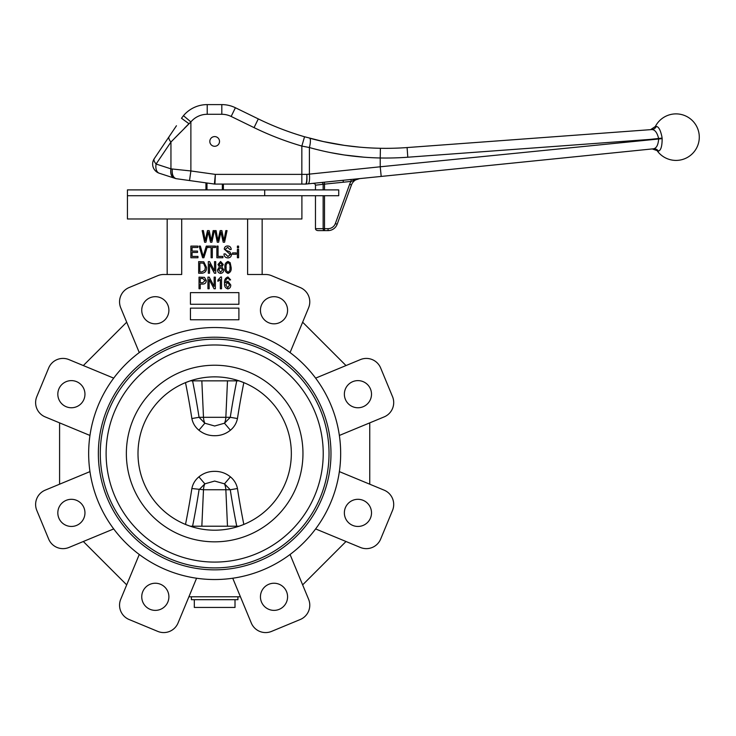 <?xml version="1.0" encoding="UTF-8"?>
<svg xmlns="http://www.w3.org/2000/svg" width="736" height="736" viewBox="0 0 736 736"><rect width="100%" height="100%" fill="white"/><g stroke="black" fill="none" stroke-linecap="round" stroke-linejoin="round"><path stroke-width="1.1" d="M219.512 141.432A4.848 4.848 0 0 0 212.244 137.236A4.848 4.848 0 0 0 212.244 145.636A4.848 4.848 0 0 0 219.512 141.432M654.46 148.534L653.504 148.801A5.814 5.52 -95.8 0 1 658.472 151.101L652.262 148.93L653.504 148.801L381.202 176.428L653.504 148.801C656.521 148.212 658.242 144.891 658.656 138.837L650.044 139.408L658.619 138.478C657.165 132.581 654.902 129.61 651.829 129.564L652.832 129.665M657.487 151.202A23.258 23.258 0 0 0 692.677 153.392A23.258 23.258 0 0 0 689.623 118.275A23.258 23.258 0 0 0 655.334 126.509L656.328 126.436C658.72 126.712 660.597 130.281 661.977 137.154L662.087 138.074A7.746 4.296 -95 0 1 662.142 138.644C662.152 146.151 660.928 150.31 658.472 151.101M661.977 137.154C660.597 130.281 658.72 126.712 656.328 126.436A5.814 5.52 85.8 0 1 651.829 129.564L407.091 147.559L407.799 157.219A300.463 300.463 0 0 1 380.227 157.982C355.819 157.458 332.212 153.971 309.396 147.531L301.843 146.068A300.463 300.463 0 0 1 254.049 127.622L231.159 116.454A21.326 21.326 0 0 0 221.812 114.292L207.212 114.292A21.326 21.326 0 0 0 190.882 121.909L170.945 142.02L156.096 164.036A9.697 6.044 108 0 0 159.326 173.254L174.174 178.075L159.326 173.254A9.697 9.697 0 0 1 154.293 158.617L176.447 125.755M182.197 179.52L184.414 179.832M186.263 180.09L187.551 180.274M176.226 178.682L176.226 178.682A3.873 3.873 0 0 1 175.573 178.526L174.174 178.075A9.697 6.044 108 0 1 170.945 168.857L190.882 170.954L189.529 180.55L176.226 178.682M172.27 169.151L172.27 169.151C171.828 174.147 173.015 177.284 175.821 178.572A3.873 3.128 -72 0 1 175.407 178.471C172.702 177.22 171.654 174.11 172.27 169.151L170.945 168.857L170.945 142.02A9.697 4.122 34 0 1 169.133 136.602L169.749 135.691M264.702 195.712L338.726 195.712L338.726 189.897L264.702 189.897L264.702 195.712L127.429 195.712L301.898 195.712L301.898 218.978L127.429 218.978L127.429 189.897L264.702 189.897M315.468 195.712L315.468 228.666L323.141 228.666L323.141 195.712M184.331 128.377L188.922 123.694L181.498 118.275L183.457 115.681L190.882 121.909L190.882 170.954L215.344 174.386L306.848 174.386L380.227 166.787L381.202 176.428L355.828 179.004M359.6 178.618A9.697 9.697 0 0 0 351.468 184.948A9.697 9.697 0 0 1 359.6 178.618L351.201 181.387L343.316 182.224L324.512 184.129L324.309 182.197L343.123 180.292L305.964 184.064A3.873 3.873 0 0 1 305.578 184.083L214.94 184.083A3.873 3.873 0 0 1 214.397 184.046L189.529 180.55M322.828 182.353L323.546 182.28M305.974 184.064A3.873 3.827 84.2 0 1 305.596 184.083L305.596 184.083C306.544 183.439 306.958 180.21 306.848 174.386C307.133 180.2 306.838 183.43 305.974 184.064L308.016 183.853A9.697 2.346 84.2 0 0 309.396 174.211L309.396 147.531A9.697 2.282 105.2 0 0 309.571 138.175C332.396 144.412 356.003 147.78 380.402 148.286A290.775 290.775 0 0 0 407.091 147.559L651.829 129.564M176.134 126.224L175.232 127.567M174.156 129.159L173.77 129.738M207.212 114.292L207.212 104.604A31.013 31.013 0 0 0 183.457 115.681A31.013 31.013 0 0 1 207.212 104.604A31.013 31.013 0 0 0 183.457 115.681A31.013 31.013 0 0 1 207.212 104.604L221.812 104.604A31.013 31.013 0 0 1 235.4 107.741L258.299 118.91A290.775 290.775 0 0 0 304.548 136.767L323.371 141.56L344.402 145.378L359.794 147.172M324.512 189.897L324.512 184.129L315.468 185.187L315.468 189.897M318.21 230.607L324.512 230.607L318.21 230.607A2.742 1.941 -0 0 1 315.468 228.666M349.646 184.285L351.468 184.948L337.171 224.232A9.697 9.697 0 0 1 328.063 230.607L324.512 230.607L324.512 228.666L328.063 228.666A7.756 7.756 0 0 0 335.349 223.569L349.646 184.285A11.629 11.629 0 0 1 351.201 181.387L350.989 179.464L343.123 180.292L355.663 179.023A1.941 0.902 84.2 0 0 355.074 179.722L352.719 180.688M330.915 152.674L344.218 154.974L364.412 157.237M378.378 157.936L380.227 157.982L380.227 166.787L662.142 138.644M174.57 138.322L180.559 132.222M231.159 116.454L235.4 107.741A31.013 31.013 0 0 0 221.812 104.604A31.013 31.013 0 0 1 235.4 107.741A31.013 31.013 0 0 0 221.812 104.604L221.812 114.292M154.293 158.617A9.697 4.122 34 0 0 156.096 164.036L170.945 168.857M254.049 127.622L258.299 118.91A290.775 290.775 0 0 0 304.548 136.767L301.843 146.068L301.843 184.083M215.344 174.386L214.397 184.046A3.873 3.873 0 0 0 214.94 184.083L215.344 174.386M343.316 182.224L343.123 180.292M323.141 189.897L323.141 184.405A1.941 1.371 84.2 0 0 321.568 182.482M315.468 185.187A2.751 1.941 -5.8 0 0 312.533 183.393M138 453.532A76.664 76.664 0 0 0 253 519.929A76.664 76.664 0 0 0 253 387.136A76.664 76.664 0 0 0 138 453.532A76.664 76.664 0 0 0 185.5 524.437A632.463 483.322 -83.8 0 0 191.866 488.529C192.832 483.819 195.187 479.927 198.913 476.854C203.495 473.138 208.748 471.307 214.664 471.362C220.552 471.298 225.805 473.128 230.414 476.854L224.489 483.837L214.664 481.059L204.838 483.837L199.06 489.744A639.805 488.925 96.2 0 1 192.584 526.222M192.584 380.843A639.805 488.925 83.8 0 1 199.06 417.312L204.838 423.218L214.664 426.006L224.489 423.218L230.414 430.21C225.805 433.936 220.552 435.767 214.664 435.703C208.748 435.758 203.495 433.927 198.913 430.21C195.178 427.119 192.823 423.228 191.866 418.536A632.463 483.322 -96.2 0 0 185.5 382.628L190.302 380.843L239.025 380.843A76.664 76.664 0 0 1 243.828 382.628L239.025 380.843M206.972 189.897L206.972 182.997M205.942 189.897L205.942 182.859M223.385 189.897L223.385 184.083M222.355 189.897L222.355 184.083M235.014 599.693L235.014 607.448L194.313 607.448L194.313 599.693M237.93 596.786L237.93 599.693L191.406 599.693L191.406 596.786M260.443 310.261A13.57 13.57 0 0 0 280.793 322.009A13.57 13.57 0 0 0 280.793 298.503A13.57 13.57 0 0 0 260.443 310.261M344.365 394.183A13.57 13.57 0 0 0 364.725 405.941A13.57 13.57 0 0 0 364.725 382.435A13.57 13.57 0 0 0 344.365 394.183M344.365 512.882A13.57 13.57 0 0 0 364.725 524.63A13.57 13.57 0 0 0 364.725 501.124A13.57 13.57 0 0 0 344.365 512.882M260.443 596.804A13.57 13.57 0 0 0 280.793 608.562A13.57 13.57 0 0 0 280.793 585.056A13.57 13.57 0 0 0 260.443 596.804M141.744 596.804A13.57 13.57 0 0 0 162.104 608.562A13.57 13.57 0 0 0 162.104 585.056A13.57 13.57 0 0 0 141.744 596.804M57.822 512.882A13.57 13.57 0 0 0 78.172 524.63A13.57 13.57 0 0 0 78.172 501.124A13.57 13.57 0 0 0 57.822 512.882M57.822 394.183A13.57 13.57 0 0 0 78.172 405.941A13.57 13.57 0 0 0 78.172 382.435A13.57 13.57 0 0 0 57.822 394.183M141.744 310.261A13.57 13.57 0 0 0 162.104 322.009A13.57 13.57 0 0 0 162.104 298.503A13.57 13.57 0 0 0 141.744 310.261M113.703 528.926L68.936 547.464A15.511 15.511 0 0 1 48.668 539.074L36.8 510.416A15.511 15.511 0 0 1 45.19 490.158L89.967 471.61M89.967 435.454L45.19 416.907A15.511 15.511 0 0 1 36.8 396.64L48.668 367.991A15.511 15.511 0 0 1 68.936 359.6L113.703 378.138M139.27 352.572L120.732 307.795A15.511 15.511 0 0 1 129.122 287.537L157.78 275.669A15.511 15.511 0 0 1 163.714 274.491L181.709 274.491L181.709 218.978M196.586 578.229L178.038 623.006A15.511 15.511 0 0 1 157.78 631.396L129.122 619.528A15.511 15.511 0 0 1 120.732 599.27L139.27 554.493M98.357 453.532A116.306 116.306 0 0 0 272.817 554.263A116.306 116.306 0 0 0 272.817 352.802A116.306 116.306 0 0 0 98.357 453.532M239.025 526.222A76.664 76.664 0 0 0 243.828 524.437L239.025 526.222L190.302 526.222L185.5 524.437M106.113 453.532A108.56 108.56 0 0 0 268.944 547.547A108.56 108.56 0 0 0 268.944 359.518A108.56 108.56 0 0 0 106.113 453.532M88.66 453.532A126.003 126.003 0 0 0 277.665 562.654A126.003 126.003 0 0 0 277.665 344.411A126.003 126.003 0 0 0 88.66 453.532M247.618 218.978L247.618 274.491L265.613 274.491A15.511 15.511 0 0 1 271.556 275.669L300.205 287.537A15.511 15.511 0 0 1 308.605 307.795L290.058 352.572M290.058 554.493L308.605 599.27A15.511 15.511 0 0 1 300.205 619.528L271.556 631.396A15.511 15.511 0 0 1 251.289 623.006L232.742 578.229M262.154 274.491L262.154 218.978M167.173 218.978L167.173 274.491M188.894 596.786L240.433 596.786M339.36 471.61L384.137 490.158A15.511 15.511 0 0 1 392.527 510.416L380.659 539.074A15.511 15.511 0 0 1 360.401 547.464L315.624 528.926M315.624 378.138L360.401 359.6A15.511 15.511 0 0 1 380.659 367.991L392.527 396.64A15.511 15.511 0 0 1 384.137 416.907L339.36 435.454M59.588 422.869L59.588 484.196M346.003 365.562L302.643 322.193M369.748 484.196L369.748 422.869M302.643 584.872L346.003 541.503M83.324 541.503L126.693 584.872M126.693 322.193L83.324 365.562M197.975 257.747L190.872 257.747L190.872 246.109L197.818 246.109L197.818 247.471L192.078 247.471L192.078 251.096L197.524 251.096L197.524 252.457L192.078 252.457L192.078 256.386L197.975 256.386L197.975 257.747M203.872 257.747L202.621 257.747L199.143 246.109L200.394 246.109L203.182 256.386L206.282 246.109L207.534 246.109L203.872 257.747M212.327 257.747L211.112 257.747L211.112 247.471L207.938 247.471L207.938 246.109L215.492 246.109L215.492 247.471L212.327 247.471L212.327 257.747M222.898 257.747L216.853 257.747L216.853 246.109L218.058 246.109L218.058 256.386L222.898 256.386L222.898 257.747M227.847 257.894C225.4 257.747 224.103 256.432 223.956 253.966L225.161 253.819L227.948 256.533L230.294 254.546L224.259 249.145C224.434 247.103 225.556 246.045 227.636 245.962C229.844 246.072 231.03 247.232 231.205 249.44L230 249.587L227.672 247.324L225.464 249.173L225.842 250.36L229.715 251.73L231.509 254.509C231.288 256.698 230.074 257.83 227.847 257.894M236.192 254.27L232.567 254.27L232.567 252.908L236.192 252.908L236.192 254.27M238.602 247.774L237.397 247.774L237.397 246.109L238.602 246.109L238.602 247.774M238.602 257.747L237.397 257.747L237.397 249.283L238.602 249.283L238.602 257.747M202.078 273.249L198.656 273.249L198.656 261.62L203.78 261.832L206.503 267.37C206.715 270.82 205.243 272.78 202.078 273.249M199.861 271.897L201.94 271.897L204.838 270.195L205.298 267.361L203.55 263.212L199.861 262.982L199.861 271.897M209.53 273.249L208.316 273.249L208.316 261.62L209.604 261.62L214.516 270.894L214.516 261.62L215.722 261.62L215.722 273.249L214.424 273.249L209.53 263.994L209.53 273.249M217.534 269.836L219.402 266.874L217.985 264.482L220.616 261.473L223.275 264.528L221.876 266.874L223.726 269.873C223.68 271.952 222.649 273.13 220.634 273.406C218.61 273.13 217.571 271.943 217.534 269.836M219.199 264.445L220.634 266.303L222.07 264.518L220.625 262.678L219.199 264.445M218.739 269.827L220.634 272.191L222.52 269.873L220.607 267.508L218.739 269.827M228.022 273.406C225.547 272.43 224.517 270.443 224.94 267.444C224.544 264.436 225.575 262.439 228.04 261.473L230.184 262.697L231.132 267.444C231.527 270.452 230.488 272.44 228.022 273.406M226.145 267.435C225.777 269.652 226.412 271.234 228.059 272.191C229.66 271.198 230.276 269.615 229.917 267.435C230.294 265.218 229.65 263.626 227.994 262.678C226.403 263.681 225.786 265.264 226.145 267.435M200.238 288.76L199.033 288.76L199.033 277.132L204.479 277.352L206.282 280.499C206.227 282.854 205.031 284.041 202.694 284.078L200.238 284.078L200.238 288.76M200.238 282.716L202.768 282.716L205.068 280.563L202.75 278.493L200.238 278.493L200.238 282.716M209.153 288.76L207.938 288.76L207.938 277.132L209.226 277.132L214.139 286.396L214.139 277.132L215.344 277.132L215.344 288.76L214.047 288.76L209.153 279.505L209.153 288.76M221.536 276.975L221.536 288.76L220.331 288.76L220.331 279.542L217.911 281.354L217.911 280.002L220.754 276.975L221.536 276.975M227.93 276.975L230.598 279.846L229.393 280.002L228.905 278.732L227.774 278.19L226.145 279.459L225.602 282.698L227.921 281.207L230.754 284.961C230.8 287.15 229.825 288.466 227.82 288.908C225.29 288.08 224.204 286.194 224.554 283.24C224.14 280.066 225.262 277.978 227.93 276.975M225.768 284.924L227.755 287.702L229.54 285.007L227.672 282.412L225.768 284.924M205.933 242.236L204.599 242.236L202.17 230.607L203.403 230.607L205.224 240.608L207.488 230.607L209.171 230.607L211.269 240.608L213.146 230.607L214.369 230.607L211.876 242.236L210.542 242.236L208.242 232.006L205.933 242.236M218.62 242.236L217.295 242.236L214.866 230.607L216.09 230.607L217.911 240.608L220.174 230.607L221.858 230.607L223.956 240.608L225.832 230.607L227.056 230.607L224.572 242.236L223.229 242.236L220.929 232.006L218.62 242.236M190.431 292.634L190.431 304.272L238.896 304.272L238.896 292.634L190.431 292.634M190.431 308.145L190.431 319.774L238.896 319.774L238.896 308.145L190.431 308.145M198.913 476.854L204.838 483.837A11.629 7.48 -90 0 0 203.486 489.744L191.866 488.529M191.866 418.536L199.06 417.312L203.486 417.312A11.629 7.48 -90 0 0 204.838 423.218L198.913 430.21M201.839 380.843L203.486 417.312L225.851 417.312A11.629 7.48 -90 0 1 224.489 423.218L230.267 417.312L237.461 418.536C236.495 423.246 234.14 427.138 230.414 430.21M230.414 476.854C234.149 479.936 236.504 483.837 237.461 488.529L230.267 489.744L224.489 483.837A11.629 7.48 -90 0 1 225.851 489.744L203.486 489.744L201.839 526.222M650.044 139.408L407.799 157.219M324.512 195.712L324.512 228.666L323.141 228.666A1.941 1.371 -90 0 0 324.512 230.607M380.227 157.982L380.402 148.286A290.775 290.775 0 0 0 407.091 147.559M335.349 223.569L337.171 224.232A9.697 9.697 0 0 1 328.063 230.607L328.063 228.666M662.087 138.074L658.619 138.478A3.496 2.797 85.1 0 1 658.656 138.837M237.461 488.529A632.463 483.322 83.8 0 0 243.828 524.437M243.828 382.628A632.463 483.322 96.2 0 0 237.461 418.536M100.289 453.532A114.374 114.374 0 0 0 271.851 552.58A114.374 114.374 0 0 0 271.851 354.485A114.374 114.374 0 0 0 100.289 453.532M126.362 453.532A88.302 88.302 0 0 0 258.814 530.003A88.302 88.302 0 0 0 258.814 377.062A88.302 88.302 0 0 0 126.362 453.532M227.488 380.843L225.851 417.312L230.267 417.312A639.805 488.925 -83.8 0 1 236.744 380.843M236.744 526.222A639.805 488.925 -96.2 0 1 230.267 489.744L225.851 489.744L227.488 526.222M655.334 126.509L650.596 129.656"/></g></svg>
